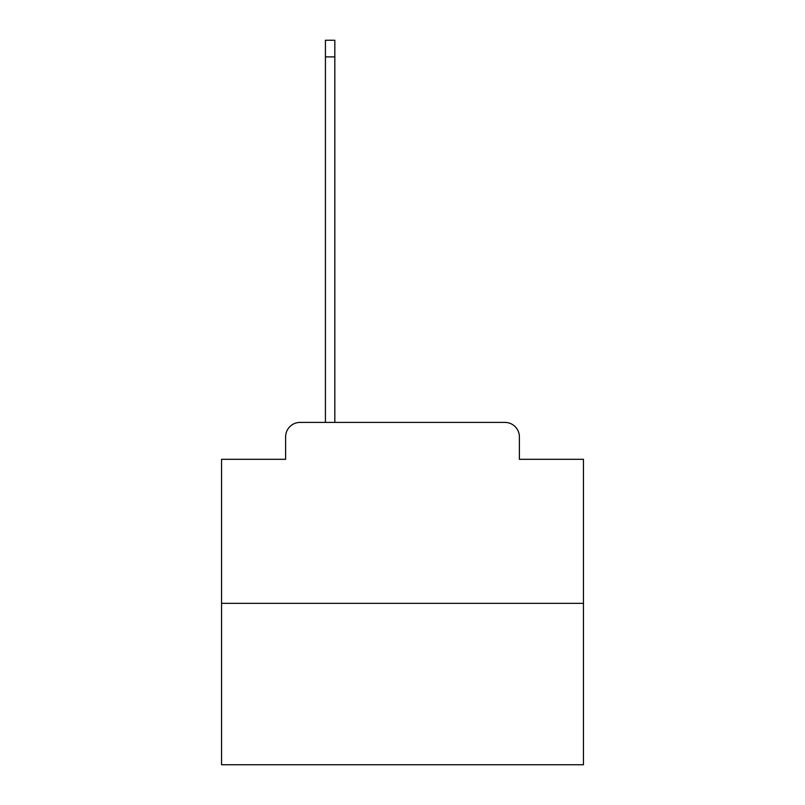 <?xml version="1.0" encoding="UTF-8"?>
<svg xmlns="http://www.w3.org/2000/svg" width="805" height="805" viewBox="0 0 805 805"><rect width="100%" height="100%" fill="white"/><g stroke="black" fill="none" stroke-linecap="round" stroke-linejoin="round"><path stroke-width="1.21" d="M285.614 436.884L285.614 459.313L285.614 436.884A14.48 14.48 0 0 1 300.084 422.404L325.421 422.404L325.421 40.25L334.83 40.25L334.83 422.404L346.049 422.404M583.444 603.348L221.556 603.348L221.556 764.75L583.444 764.75L583.444 459.313L519.386 459.313L519.386 436.884A14.48 14.48 0 0 0 504.916 422.404L300.084 422.404M221.556 603.348L221.556 459.313L285.614 459.313M458.951 422.404L504.916 422.404M519.386 459.313L519.386 436.884M325.421 56.893L334.83 56.893"/></g></svg>
